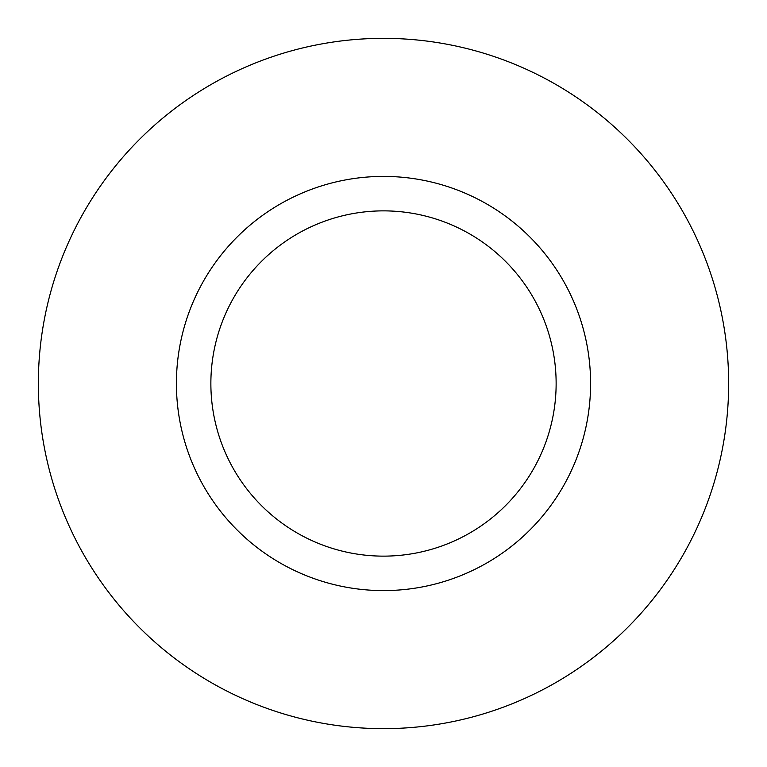 <?xml version="1.0" encoding="UTF-8"?>
<svg xmlns="http://www.w3.org/2000/svg" width="767" height="767" viewBox="0 0 767 767"><rect width="100%" height="100%" fill="white"/><g stroke="black" fill="none" stroke-linecap="round" stroke-linejoin="round"><path stroke-width="1.15" d="M590.59 383.5A207.09 207.09 0 0 0 383.5 176.41A207.09 207.09 0 0 0 176.41 383.5A207.09 207.09 0 0 0 383.5 590.59A207.09 207.09 0 0 0 590.59 383.5M556.133 383.5A172.633 172.633 0 0 0 383.5 210.867A172.633 172.633 0 0 0 210.867 383.5A172.633 172.633 0 0 0 383.5 556.133A172.633 172.633 0 0 0 556.133 383.5M728.65 383.5A345.15 345.15 0 0 0 383.5 38.35A345.15 345.15 0 0 0 38.35 383.5A345.15 345.15 0 0 0 383.5 728.65A345.15 345.15 0 0 0 728.65 383.5"/></g></svg>
